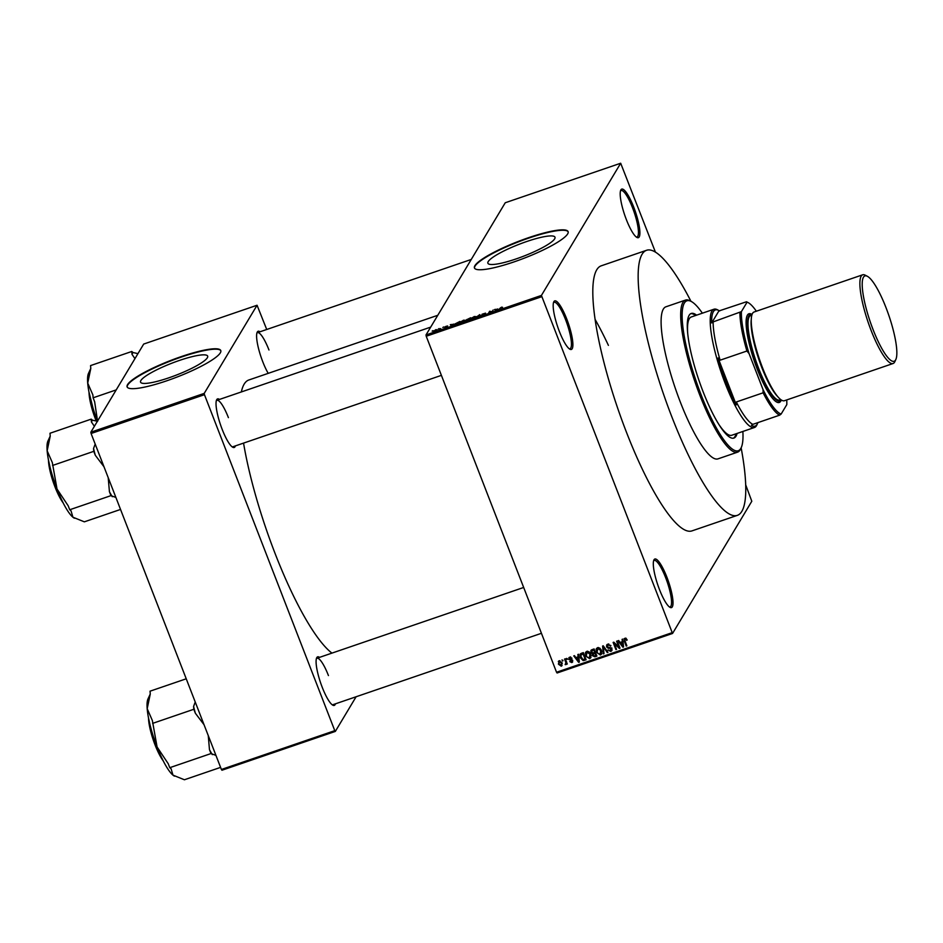 <?xml version="1.0" encoding="UTF-8"?>
<svg xmlns="http://www.w3.org/2000/svg" width="943" height="943" viewBox="0 0 943 943"><rect width="100%" height="100%" fill="white"/><g stroke="black" fill="none" stroke-linecap="round" stroke-linejoin="round"><path stroke-width="1.41" d="M566.743 318.993A25.673 5.599 -108.9 0 1 569.961 349.252A25.673 5.599 -108.9 0 1 559.329 331.358A25.673 5.599 -108.9 0 1 553.753 301.901A25.673 5.599 -108.9 0 1 566.743 318.993M569.254 348.792A24.553 5.352 71.1 0 0 569.961 348.757A24.553 5.352 71.1 0 0 565.552 319.618A24.553 5.352 71.1 0 0 554.048 302.29A24.553 5.352 71.1 0 0 553.47 302.703M633.755 207.212A25.673 5.599 -108.9 0 1 636.973 237.471A25.673 5.599 -108.9 0 1 626.352 219.578A25.673 5.599 -108.9 0 1 620.765 190.121A25.673 5.599 -108.9 0 1 633.755 207.212M636.277 237.011A24.553 5.352 71.1 0 0 636.985 236.976A24.553 5.352 71.1 0 0 632.564 207.837A24.553 5.352 71.1 0 0 621.072 190.51A24.553 5.352 71.1 0 0 620.494 190.922M666.866 577.128A25.673 5.599 -108.9 0 1 670.084 607.386A25.673 5.599 -108.9 0 1 659.452 589.493A25.673 5.599 -108.9 0 1 653.876 560.036A25.673 5.599 -108.9 0 1 666.866 577.128M669.377 606.927A24.553 5.352 71.1 0 0 670.084 606.891A24.553 5.352 71.1 0 0 665.675 577.753A24.553 5.352 71.1 0 0 654.171 560.425A24.553 5.352 71.1 0 0 653.593 560.837M526.63 241.549A35.987 6.353 -21.2 0 0 487.885 263.227A35.987 6.353 -21.2 0 0 516.245 258.877A35.987 6.353 -21.2 0 0 554.991 237.2A35.987 6.353 -21.2 0 0 526.63 241.549M528.528 237.707A50.227 8.876 -21.2 0 0 474.447 267.965A50.227 8.876 -21.2 0 0 514.029 261.895A50.227 8.876 -21.2 0 0 568.11 231.636A50.227 8.876 -21.2 0 0 528.528 237.707M568.169 231.848A50.227 8.876 -21.2 0 0 528.681 238.119A50.227 8.876 -21.2 0 0 474.541 268.166M235.396 445.898A25.673 5.599 -108.9 0 1 232.815 447.277A25.673 5.599 -108.9 0 1 222.183 429.383A25.673 5.599 -108.9 0 1 216.595 399.926A25.673 5.599 -108.9 0 1 219.483 399.431M232.108 446.817A24.553 5.352 71.1 0 0 232.815 446.782L441.395 375.361M335.437 703.832A25.673 5.599 -108.9 0 1 332.855 705.211A25.673 5.599 -108.9 0 1 322.235 687.306A25.673 5.599 -108.9 0 1 316.648 657.86A25.673 5.599 -108.9 0 1 319.524 657.365M332.148 704.751A24.553 5.352 71.1 0 0 332.855 704.716L541.447 633.295M268.213 373.357A25.673 5.599 -108.9 0 1 262.755 361.723A25.673 5.599 -108.9 0 1 257.168 332.266A25.673 5.599 -108.9 0 1 260.044 331.783M737.332 515.361L691.985 530.885A140.094 30.553 -108.9 0 1 626.388 432.071A140.094 30.553 -108.9 0 1 601.233 265.82L646.58 250.284A140.094 30.553 71.1 0 0 671.734 416.547A140.094 30.553 71.1 0 0 737.332 515.361A140.094 30.553 71.1 0 0 741.139 447.842M437.788 315.292L248.822 379.994A146.224 31.897 71.1 0 0 241.349 391.946M243.553 443.104A146.224 31.897 71.1 0 0 275.097 553.529A146.224 31.897 71.1 0 0 331.936 653.11M179.311 360.474A35.987 6.353 -21.2 0 0 140.554 382.151A35.987 6.353 -21.2 0 0 168.915 377.801A35.987 6.353 -21.2 0 0 207.66 356.124A35.987 6.353 -21.2 0 0 179.311 360.474M181.197 356.631A50.227 8.876 -21.2 0 0 127.116 386.889A50.227 8.876 -21.2 0 0 166.699 380.819A50.227 8.876 -21.2 0 0 220.78 350.56A50.227 8.876 -21.2 0 0 181.197 356.631M220.851 350.772A50.227 8.876 -21.2 0 0 181.362 357.043A50.227 8.876 -21.2 0 0 127.211 387.09M438.342 329.024L439.155 328.529L438.342 329.024M440.699 328.565L438.919 329.661L440.876 329.024M442.833 327.48L443.646 326.985L442.833 327.48M444.495 327.221L447.619 325.96L445.108 326.797L447.171 326.584L445.461 327.48L446.499 326.832L444.401 327.162M446.947 326.207L446.122 326.278M444.848 327.362L445.603 327.421M453.489 324.074L451.273 325.877L450.306 324.71L453.583 324.309M463.343 320.231L465.312 320.302L462.176 322.164L460.231 322.058L463.402 320.384M474.117 316.542L476.085 316.612L472.95 318.475L471.005 318.369L474.176 316.695M501.464 307.182L502.525 307.277L500.509 307.795L498.835 309.587L501.523 307.335M541.659 296.727L426.224 336.25L425.988 334.954L505.248 202.757L620.683 163.233L541.423 295.43L672.536 633.472L751.795 501.263L745.689 484.82M425.988 334.954L541.423 295.43M497.715 308.927L495.488 310.73L494.521 309.575L497.81 309.163M492.222 311.555L493.118 310.047L492.647 311.709L490.089 311.39L488.521 313.123L489.653 311.237L492.317 311.827M485.527 313.159L482.686 314.031L485.539 313.748L483.37 314.903L481.732 315.021L484.796 313.854L482.038 314.267L485.562 313.147M482.403 314.773L483.535 314.844M475.944 317.426L479.775 314.62L480.588 315.834L479.904 316.07L479.35 314.938L475.944 317.426M466.361 319.901L470.64 317.756L469.508 319.63L466.938 319.96M455.068 324.38L459.854 321.445L458.734 323.319L454.891 323.897L455.882 324.274M433.615 331.358L435.749 329.673L437.151 329.755L433.426 331.252M432.153 331.146L432.967 330.651L432.153 331.146M672.536 633.472L557.101 672.996L556.547 672.241L671.982 632.718M620.683 163.233L655.432 252.135M561.969 659.935L563.018 660.737L561.969 659.935M566.46 658.403L567.521 659.192L566.46 658.403M577.859 654.489L578.554 654.253L579.332 662.116L578.648 662.351L573.768 655.892L574.452 655.656L575.855 657.613L578.13 656.835L577.859 654.489M586.298 654.807L585.945 652.002L585.308 653.086L586.758 651.342L589.08 651.825L590.683 654.065L590.754 657.778L589.611 658.697L585.65 655.88L585.627 652.238M597.072 651.118L596.719 648.312L596.082 649.397L597.532 647.652L599.854 648.136L601.457 650.375L601.528 654.088L600.385 655.008L596.424 652.191L596.4 648.548M607.822 644.128L610.934 645.814L608.094 644.988L607.233 646.674L611.901 648.843L611.818 650.67L610.793 651.448L607.987 649.986L610.451 650.611L610.746 648.383L608.247 648.277L606.585 646.91L606.679 644.988L607.822 644.128M608.683 643.986L607.233 646.674M610.451 650.611L611.642 648.348M622.085 639.354L622.769 639.118L623.559 646.969L622.875 647.204L617.995 640.757L618.679 640.521L620.081 642.466L622.345 641.688L622.085 639.354M426.224 336.25L556.547 672.241M626.105 638.446L627.166 640.038L625.174 639.142L624.679 639.92L626.871 645.837L626.211 646.061L624.325 641.193L624.879 638.293L626.105 638.446M625.704 638.246L624.679 639.92M624.136 638.847L624.879 638.293M616.592 641.228L617.241 641.004L620.023 648.183L619.327 648.419L614.329 643.621L616.557 649.362L615.909 649.586L613.127 642.419L613.822 642.183L618.82 646.969L616.592 641.228M602.601 646.026L603.237 645.802L607.964 652.308L607.28 652.544L603.284 646.745L604.003 653.664L603.32 653.9L602.601 646.026M592.074 649.633L594.102 648.937L596.884 656.104L594.844 656.8L592.345 655.621L592.463 653.876L590.896 652.415L590.907 650.422L592.074 649.633M592.404 653.982L592.935 653.086M581.407 653.287L583.328 652.627L586.11 659.794L583.187 660.642L580.334 657.754L580.157 654.183L581.407 653.287M569.702 657.188L571.953 658.308L569.937 657.943L569.372 659.051L572.719 660.583L571.823 662.575L569.725 661.609L571.505 661.833L572.106 660.913L568.77 659.416L569.702 657.188L568.818 657.849M570.456 657.082L569.372 659.051M572.672 661.939L571.823 662.575L571.941 661.609M571.505 661.833L572.531 660.206M564.586 659.039L565.246 658.815L567.273 664.025L566.295 663.424L565.871 664.615L565.14 664.544L565.93 662.846L564.586 659.039M566.743 662.67L566.271 663.943M565.541 663.672L566.46 661.951M559.164 660.795L562.04 662.87L561.262 666.194L558.409 664.167L559.164 660.795L558.315 661.467M562.111 665.51L561.262 666.194L561.344 665.204M91.082 433.497L90.846 432.2L204.218 393.384L204.454 394.681L91.082 433.497L221.405 769.476L334.777 730.66L335.331 731.414L356.112 696.747M335.331 731.414L221.959 770.231L221.405 769.476M204.218 393.384L257.062 305.249L266.728 329.496M257.062 305.249L143.69 344.065L90.846 432.2M204.454 394.681L334.777 730.66M228.406 417.643A24.553 5.352 71.1 0 0 216.902 400.315A24.553 5.352 71.1 0 0 216.324 400.728M328.447 675.565A24.553 5.352 71.1 0 0 316.954 658.249A24.553 5.352 71.1 0 0 316.365 658.65M268.967 349.983A24.553 5.352 71.1 0 0 257.474 332.655A24.553 5.352 71.1 0 0 256.885 333.068M608.412 345.362A140.094 30.553 71.1 0 0 595.092 319.394M626.989 639.625L626.541 640.356M625.822 638.069L625.327 638.847M626.659 645.307L626.211 646.061M624.749 639.495L624.596 638.423M623.476 646.191L622.875 647.204M622.934 640.71L622.345 641.688M623.017 641.558L620.624 643.232L622.875 646.356L622.451 642.607L620.624 643.232M623.252 643.892L622.651 644.894M623.028 641.641L622.451 642.607M623.406 645.472L622.875 646.356M619.81 647.617L619.327 648.419M614.695 643.008L614.329 643.621M616.357 648.843L615.909 649.586M614.518 643.291L614.247 642.584M619.268 646.214L618.82 646.969M610.746 645.401L610.31 646.12M608.73 643.916L607.881 645.601M612.054 650.057L610.793 651.448M611.441 650.375L610.71 650.505M611.088 649.538L611.877 647.971M611.099 647.794L610.746 648.383M608.718 647.487L608.247 648.277M607.139 645.979L606.585 646.91M607.198 645.755L607.092 644.517M607.669 651.908L607.28 652.544M603.933 652.886L603.32 653.9M603.39 646.556L603.331 645.931M601.787 653.487L600.385 655.008M601.021 653.935L600.326 654.053M596.895 651.413L596.424 652.191M598.251 647.523L597.013 649.173L597.862 648.489L597.096 651.99L598.003 653.511L600.054 654.171L601.823 651.625M600.054 654.171L600.797 650.587L597.862 648.489L598.44 647.535M601.233 649.857L600.797 650.587M596.589 655.35L594.844 656.8M595.493 655.727L594.774 655.88M592.841 654.784L592.345 655.621M592.982 654.536L593.112 652.792M591.414 651.554L590.896 652.415M591.473 651.177L591.344 649.975M594.137 649.02L592.381 649.715L592.192 651.118M595.434 652.367L593.819 653.004L593.595 654.194M595.905 655.491L595.068 653.346L593.182 654.077L592.958 655.279L594.762 655.88L596.353 654.737M595.528 652.591L595.068 653.346M593.819 653.004L592.958 655.279M594.75 652.509L593.772 649.998L591.732 650.8L591.544 652.191L593.453 652.957L595.198 651.754M594.22 649.244L593.772 649.998M592.381 649.715L591.544 652.191M593.029 649.397L592.381 650.47M591.013 657.177L589.611 658.697M590.247 657.625L589.552 657.742M586.122 655.102L585.65 655.88M587.477 651.212L586.24 652.862L587.088 652.179L586.322 655.68L587.23 657.2L589.281 657.86L591.049 655.314M589.281 657.86L590.023 654.277L587.088 652.179L587.666 651.224M590.459 653.546L590.023 654.277M585.815 659.039L583.823 659.57M583.788 659.629L583.187 660.642M580.794 656.976L580.334 657.754M580.582 655.373L580.57 653.723M583.363 652.709L581.218 654.619M585.131 659.181L582.998 653.688L580.57 655.703L582.974 659.758L585.579 658.426M583.446 652.933L582.998 653.688M581.418 653.711L580.57 655.703M582.468 653.016L581.819 654.088M579.261 661.326L578.648 662.351M578.707 655.856L578.13 656.835M578.79 656.693L576.409 658.367L578.648 661.503L578.224 657.742L576.409 658.367M579.026 659.039L578.424 660.041M578.802 656.788L578.224 657.742M579.191 660.607L578.648 661.503M571.729 657.955L571.328 658.627M570.586 656.87L570.02 657.978M572.165 659.829L571.729 660.548M569.383 658.391L568.77 659.416M570.055 657.247L569.419 658.332L569.266 657.389M567.309 658.674L566.861 659.416M567.061 663.507L566.613 664.249M566.507 663.542L565.776 663.471M565.729 663.554L565.14 664.544M566.189 662.599L566.578 661.774M566.095 660.996L565.635 661.738M562.818 660.206L562.358 660.96M558.881 663.389L558.409 664.167M558.81 662.34L558.727 661.019M559.729 660.701L559.046 663.896L560.991 665.44L562.264 663.566M560.991 665.44L561.391 663.094L559.435 661.538L559.93 660.713M561.828 662.363L561.391 663.094M495.723 310.66L495.216 309.339M495.806 310.624L495.44 309.705M496.419 309.976L497.362 309.221L495.535 309.846L496.513 310.223M495.829 310.612L495.535 309.846M480.282 315.94L479.775 314.62M473.138 318.404L475.673 317.084M475.555 317.166L473.987 316.754L471.665 318.145L473.08 318.251M471.806 318.781L471.665 318.145M469.036 319.795L469.319 319.076L466.667 320.337M466.62 320.219L468.977 319.642M469.661 319.382L469.85 318.192L467.044 319.901M468.211 319.453L469.449 318.852M466.926 319.453L468.152 319.3M462.365 322.093L464.899 320.773M464.781 320.856L463.213 320.443L460.891 321.834L462.306 321.94M461.033 322.471L460.891 321.834M458.204 323.331L459.076 321.881L455.54 323.673L458.263 323.484M456.2 324.18L455.54 323.673M451.497 325.795L450.99 324.475M451.579 325.771L451.226 324.84M452.192 325.123L453.135 324.368L451.308 324.993L452.286 325.37M451.614 325.759L451.308 324.993M434.157 330.793L436.491 329.991L434.157 330.793L435.088 331.028M436.609 330.286L435.619 329.873M696.594 315.162A65.857 14.369 71.1 0 0 691.231 313.453A65.857 14.369 71.1 0 0 703.065 391.616A65.857 14.369 71.1 0 0 733.902 438.071A65.857 14.369 71.1 0 0 737.096 433.438M695.569 315.516A65.857 14.369 71.1 0 0 690.736 313.677M702.37 313.182A79.259 17.292 71.1 0 0 691.195 301.43A79.259 17.292 71.1 0 0 701.132 394.846A79.259 17.292 71.1 0 0 741.245 447.595A79.259 17.292 71.1 0 0 742.872 431.458M741.245 447.595L740.62 448.962A80.367 17.528 -108.9 0 1 737.579 452.157A80.367 17.528 -108.9 0 1 699.942 395.471A80.367 17.528 -108.9 0 1 685.502 300.086A80.367 17.528 -108.9 0 1 689.863 300.734L691.195 301.43M685.502 300.086L665.923 306.793A80.367 17.528 71.1 0 0 680.363 402.166A80.367 17.528 71.1 0 0 717.988 458.864L737.579 452.157M687.753 333.963A62.509 13.638 -108.9 0 1 691.29 316.978L713.957 309.221A62.509 13.638 -108.9 0 1 717.364 309.728L718.684 310.424A61.389 13.391 71.1 0 0 713.391 311.661A61.389 13.391 71.1 0 0 711.682 322.942L713.12 321.917A60.281 13.143 71.1 0 0 720.11 360.191L718.083 357.963L736.294 404.912L736.318 401.977A60.281 13.143 71.1 0 0 752.856 424.35L751.418 425.376A61.389 13.391 71.1 0 0 757.099 424.338A61.389 13.391 71.1 0 0 757.465 423.643A61.389 13.391 71.1 0 0 757.854 422.629M757.465 423.643L756.828 425.01A62.509 13.638 -108.9 0 1 756.463 425.717A62.509 13.638 -108.9 0 1 754.459 427.497L731.792 435.253A62.509 13.638 -108.9 0 1 718.59 423.996M690.96 301.3A140.094 30.553 71.1 0 0 646.58 250.284M733.371 438.2A65.857 14.369 71.1 0 0 736.07 433.792M97.4 421.273L92.52 420.213L91.223 419.14L49.991 433.25L50.227 436.126L47.15 450.766A41.798 9.112 71.1 0 0 57.016 489.016L52.325 462.589L47.15 450.766A41.798 9.112 71.1 0 1 47.928 441.065L50.215 436.079M91.223 419.14L91.447 422.004L94.394 426.295M95.196 444.082L93.546 448.467L93.781 451.343L52.549 465.465M93.781 451.343L95.314 455.292L103.989 466.773M68.202 505.802L57.016 489.016A41.798 9.112 71.1 0 0 72.917 517.212L71.031 510.835L69.735 509.75L68.202 505.802M108.209 477.653L109.423 491.692L110.956 495.641L69.735 509.75M110.956 495.641L115.895 497.444M120.539 509.444L84.351 521.833L72.917 517.212A41.798 9.112 71.1 0 0 74.32 518.167A41.798 9.112 71.1 0 0 74.462 518.226M109.423 491.692A46.266 10.09 71.1 0 0 112.264 496.713M93.546 448.467A46.266 10.09 71.1 0 0 95.314 455.292M92.52 420.213A46.266 10.09 71.1 0 0 91.447 422.004M754.459 427.497A62.509 13.638 -108.9 0 1 723.21 378.131A62.509 13.638 -108.9 0 1 711.965 310.99A62.509 13.638 -108.9 0 1 713.957 309.221M711.682 322.942L719.073 310.624L719.698 310.954L719.073 310.624A61.389 13.391 71.1 0 0 718.684 310.424M718.083 357.963A61.389 13.391 71.1 0 0 736.294 404.912M736.318 401.977L763.123 392.807L763.028 389.565A59.161 12.907 71.1 0 0 781.134 414.06L786.804 404.618A59.161 12.907 71.1 0 0 786.733 399.926M781.134 414.06L779.649 415.168A60.281 13.143 -108.9 0 1 763.123 392.807M752.856 424.35L779.649 415.168M713.12 321.917L741.398 311.626A59.161 12.907 71.1 0 0 749.06 353.554L763.028 389.565M756.357 311.214A59.161 12.907 71.1 0 0 748.153 302.632A59.161 12.907 71.1 0 0 747.068 302.184L741.398 311.626M747.068 302.184L746.491 301.772A60.281 13.143 -108.9 0 1 746.821 301.937L748.153 302.632M719.415 310.801L746.491 301.772M749.06 353.554L746.915 351.02A60.281 13.143 -108.9 0 1 739.913 312.734M720.11 360.191L746.915 351.02M886.043 307.736A45.099 9.831 71.1 0 0 867.371 276.299A45.099 9.831 71.1 0 0 873.018 329.449A45.099 9.831 71.1 0 0 895.85 359.472A45.099 9.831 71.1 0 0 886.043 307.736M895.85 359.472L894.848 361.652A46.879 10.232 -108.9 0 1 893.068 363.515A46.879 10.232 -108.9 0 1 871.12 330.451A46.879 10.232 -108.9 0 1 862.692 274.802A46.879 10.232 -108.9 0 1 865.238 275.191L867.371 276.299M752.031 314.514A45.771 9.984 71.1 0 0 758.526 368.784A45.771 9.984 71.1 0 0 781.287 399.973M781.346 400.009L781.063 400.61A46.879 10.232 -108.9 0 1 757.335 369.408A46.879 10.232 -108.9 0 1 751.465 314.149L752.054 314.455M780.769 399.608L779.59 400.009A44.651 9.736 -108.9 0 1 758.691 368.513A44.651 9.736 -108.9 0 1 750.663 315.528L751.842 315.127M893.068 363.515L784.446 400.716A46.879 10.232 -108.9 0 1 762.486 367.64A46.879 10.232 -108.9 0 1 754.07 312.003L862.692 274.802M137.961 353.625L133.093 352.552A46.266 10.09 71.1 0 0 132.492 353.319A46.266 10.09 71.1 0 0 132.008 354.344L134.955 358.635M133.093 352.552L131.784 351.48L90.563 365.589L90.787 368.465L87.711 383.106A41.798 9.112 71.1 0 0 97.494 421.12M131.784 351.48L132.008 354.344M116.213 389.895L93.121 397.805L92.885 394.928L87.711 383.106A41.798 9.112 71.1 0 1 88.489 373.416L90.787 368.418M97.589 421.356L94.642 401.753L93.121 397.805M186.231 678.795L150.043 691.184L150.267 694.048L147.191 708.7A41.798 9.112 71.1 0 0 157.068 746.95L152.365 720.523L147.191 708.7A41.798 9.112 71.1 0 1 147.968 698.999L150.267 694.001M195.236 702.016L193.598 706.401L193.822 709.277L152.601 723.387M193.822 709.277L195.354 713.226L204.03 724.695M168.243 763.736L157.068 746.95A41.798 9.112 71.1 0 0 172.97 775.134L171.084 768.757L169.775 767.685L168.243 763.736M208.262 735.587L209.464 749.614L210.996 753.563L169.775 767.685M210.996 753.563L215.935 755.378M220.591 767.378L184.404 779.767L172.97 775.134A41.798 9.112 71.1 0 0 174.361 776.089A41.798 9.112 71.1 0 0 174.502 776.16M209.464 749.614A46.266 10.09 71.1 0 0 212.305 754.648M193.598 706.401A46.266 10.09 71.1 0 0 195.354 713.226M624.785 640.427L624.325 641.193M609.991 647.476L609.52 648.254M594.491 652.697L593.842 653.77M584.919 659.346L584.271 660.418M571.434 659.57L570.869 660.513M49.119 463.19A27.901 6.082 71.1 0 0 61.708 499.955M63.122 502.843A27.241 5.941 -108.9 0 1 48.47 460.043M777.763 396.649A44.651 9.736 -108.9 0 1 761.779 367.464A44.651 9.736 -108.9 0 1 751.276 319.3M89.679 395.53A27.901 6.082 71.1 0 0 96.846 421.12M88.984 392.111L96.221 420.967A27.241 5.941 -108.9 0 1 89.031 392.382M149.159 721.112A27.901 6.082 71.1 0 0 161.76 757.889M163.163 760.765A27.241 5.941 -108.9 0 1 148.511 717.977M624.773 639.46L625.421 638.387M607.292 645.578L607.94 644.493M611.182 650.081L611.83 649.008M592.958 654.324L593.595 653.251M591.556 651.012L592.192 649.939M572.071 661.456L572.719 660.383M565.835 663.436L566.472 662.351M63.252 503.091L53.291 482.297L48.423 459.771M430.692 327.115L216.902 400.315M257.474 332.655L471.252 259.455M316.954 658.249L523.671 587.465M163.292 761.013L153.332 740.231L148.464 717.694"/></g></svg>
